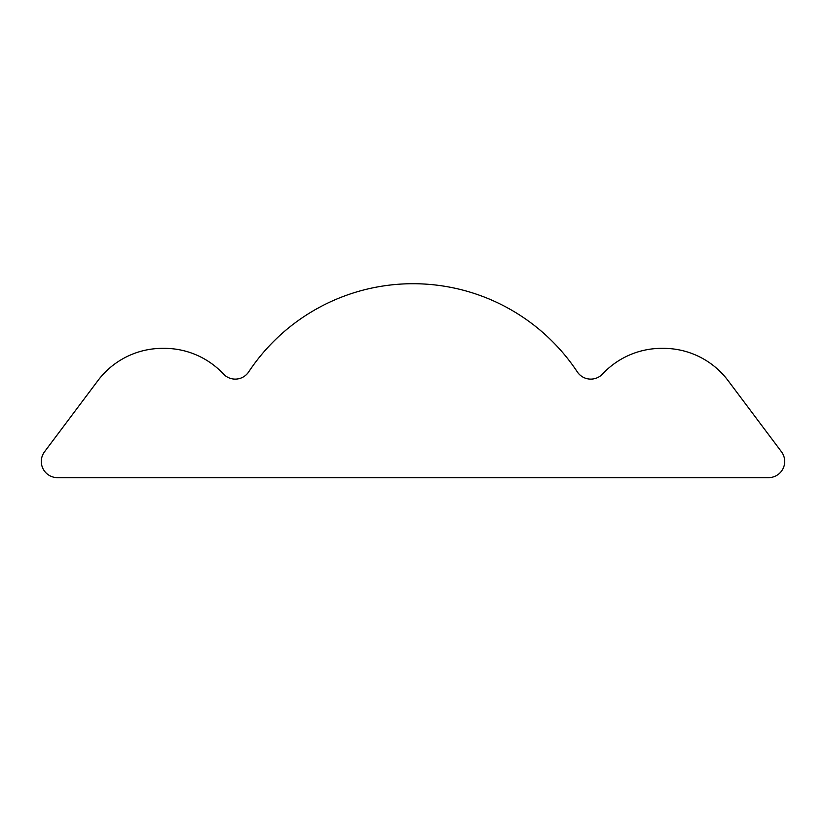 <?xml version="1.0" encoding="UTF-8"?>
<svg xmlns="http://www.w3.org/2000/svg" width="826" height="826" viewBox="0 0 826 826"><rect width="100%" height="100%" fill="white"/><g stroke="black" fill="none" stroke-linecap="round" stroke-linejoin="round"><path stroke-width="1.24" d="M768.541 477.645A16.159 16.159 0 0 0 781.468 451.791L728.14 380.683A80.803 80.803 0 0 0 663.495 348.355L661.616 348.355A80.803 80.803 0 0 0 602.577 373.992A16.159 16.159 0 0 1 577.302 371.886A197.166 197.166 0 0 0 248.698 371.886A16.159 16.159 0 0 1 223.423 373.992A80.803 80.803 0 0 0 164.384 348.355L162.505 348.355A80.803 80.803 0 0 0 97.86 380.683L44.532 451.791A16.159 16.159 0 0 0 57.459 477.645L768.541 477.645"/></g></svg>
